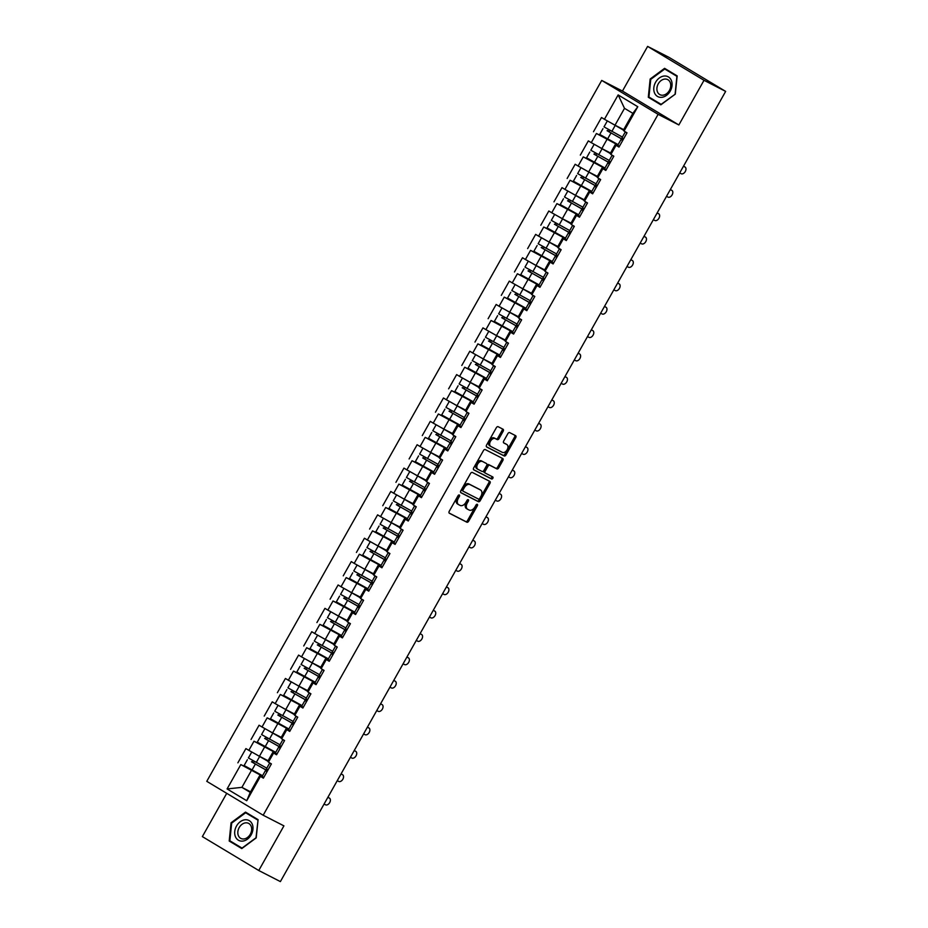 <?xml version="1.0" encoding="UTF-8"?>
<svg xmlns="http://www.w3.org/2000/svg" width="928" height="928" viewBox="0 0 928 928"><rect width="100%" height="100%" fill="white"/><g stroke="black" fill="none" stroke-linecap="round" stroke-linejoin="round"><path stroke-width="1.39" d="M459.302 494.995A1.183 0.766 121 0 0 458.049 495.668L449.245 511.293A1.694 1.09 121 0 0 449.338 513.242A1.694 1.09 121 0 0 449.384 513.265L466.83 522.209A1.694 1.09 121 0 0 468.64 521.234L477.444 505.609A1.183 0.766 121 0 0 476.087 504.913L474.939 506.932A5.406 3.48 121 0 1 469.185 510.052L467.735 509.31A5.406 3.48 121 0 1 467.596 509.228A5.406 3.48 121 0 1 467.283 503.011L468.42 500.992A1.183 0.766 121 0 0 467.062 500.296L465.926 502.315A5.406 3.48 121 0 1 460.172 505.435L458.722 504.681A5.406 3.48 121 0 1 458.583 504.612A5.406 3.48 121 0 1 458.27 498.394L459.406 496.364A1.183 0.766 121 0 0 459.302 494.995M503.185 431.195A1.694 1.09 121 0 0 503.092 429.246A1.694 1.09 121 0 0 503.046 429.223L498.15 426.718A1.694 1.09 121 0 0 496.352 427.692L486.574 445.046A1.694 1.09 121 0 0 486.678 446.983A1.694 1.09 121 0 0 486.713 447.006L504.171 455.95A1.694 1.09 121 0 0 505.969 454.975L515.748 437.622A1.694 1.09 121 0 0 515.643 435.684A1.694 1.09 121 0 0 515.608 435.661L509.692 432.622A1.694 1.09 121 0 0 507.894 433.596L503.707 441.032A1.694 1.09 121 0 0 503.811 442.969A1.694 1.09 121 0 0 503.846 442.992L506.781 444.5A4.512 2.912 121 0 1 506.897 444.558A4.512 2.912 121 0 1 507.106 449.848A4.512 2.912 121 0 1 502.35 452.365L490.854 446.484A4.512 2.912 121 0 1 490.75 446.414A4.512 2.912 121 0 1 490.529 441.136A4.512 2.912 121 0 1 495.297 438.608L497.211 439.594A1.694 1.09 121 0 0 499.009 438.619L503.185 431.195L502.06 430.511A1.694 1.09 121 0 0 502.187 428.782M678.855 124.955L704.016 80.307L725.65 91.396L280.384 881.6L258.761 870.51L283.922 825.862L263.169 815.236L658.114 114.33L678.855 124.955L622.456 91.048L601.715 80.423L658.114 114.33M472.375 472.456A1.694 1.09 121 0 0 470.577 473.431L460.798 490.784A1.694 1.09 121 0 0 460.903 492.722A1.694 1.09 121 0 0 460.949 492.745L478.396 501.688A1.694 1.09 121 0 0 480.194 500.714L489.972 483.36A1.694 1.09 121 0 0 489.868 481.423A1.694 1.09 121 0 0 489.833 481.4L472.375 472.456M473.686 467.909L483.465 450.556A1.694 1.09 121 0 1 485.263 449.581L502.721 458.525A1.694 1.09 121 0 0 502.721 458.525A1.694 1.09 121 0 1 502.86 460.497L498.672 467.921A1.694 1.09 121 0 1 496.874 468.895L489.798 465.264A1.694 1.09 121 0 0 488 466.239L485.228 471.169A1.694 1.09 121 0 0 485.321 473.118A1.694 1.09 121 0 0 485.367 473.141L492.733 476.911A1.183 0.766 121 0 1 491.573 478.976L473.837 469.881A1.694 1.09 121 0 1 473.79 469.858A1.694 1.09 121 0 1 473.686 467.909M601.715 80.423L206.77 781.33L263.169 815.236M605.346 137.82L596.414 133.504L617.92 145.023M593.479 131.741L601.506 117.508L604.441 119.271L618.152 94.923L637.791 106.72L624.068 131.068L627.003 132.832L618.976 147.065L616.041 145.302L610.891 154.442L613.826 156.206L605.81 170.439L602.875 168.676L597.725 177.816L600.66 179.58L592.644 193.813L589.709 192.05L584.559 201.19L587.494 202.954L579.466 217.187L576.532 215.424L571.381 224.564L574.316 226.328L566.3 240.561L563.366 238.798L558.215 247.938L561.15 249.702L553.123 263.935L550.2 262.172L545.049 271.312L547.972 273.076L539.957 287.309L537.022 285.546L531.872 294.686L534.806 296.45L526.791 310.683L523.856 308.92L518.706 318.06L521.64 319.824L513.613 334.057L510.678 332.294L505.528 341.434L508.463 343.198L500.447 357.431L497.512 355.668L492.362 364.808L495.297 366.572L487.281 380.805L484.346 379.042L479.196 388.182L482.131 389.946L474.104 404.179L471.169 402.416L466.018 411.545L468.953 413.308L460.938 427.553L458.003 425.79L452.852 434.919L455.787 436.682L447.76 450.927L444.837 449.164L439.686 458.293L442.61 460.056L434.594 474.289L431.659 472.526L426.509 481.667L429.444 483.43L421.428 497.663L418.493 495.9L413.343 505.041L416.278 506.804L408.25 521.037L405.316 519.274L400.165 528.415L403.1 530.178L395.084 544.411L392.15 542.648L386.999 551.789L389.934 553.552L381.918 567.785L378.984 566.022L373.833 575.163L376.768 576.926L368.741 591.159L365.806 589.396L360.656 598.537L363.59 600.3L355.575 614.533L352.64 612.77L347.49 621.911L350.424 623.674L342.397 637.907L339.474 636.144L334.324 645.285L337.247 647.048L329.231 661.281L326.296 659.518L321.146 668.659L324.081 670.422L316.065 684.655L313.13 682.892L307.98 692.033L310.915 693.796L302.888 708.029L299.953 706.266L294.802 715.407L297.737 717.17L289.722 731.403L286.787 729.64L281.636 738.781L284.571 740.544L276.556 754.777L273.621 753.014L268.47 762.155L271.405 763.918L263.378 778.151L260.443 776.388L246.732 800.736L227.093 788.939L240.816 764.591L262.322 776.11M249.748 768.906L240.816 764.591M237.881 762.828L245.908 748.594L248.843 750.358L253.994 741.217L275.488 752.736M262.914 745.532L253.994 741.217M251.059 739.454L259.074 725.22L262.009 726.984L267.16 717.843L288.666 729.362M276.08 722.158L267.16 717.843M264.225 716.08L272.24 701.846L275.175 703.61L280.326 694.469L301.832 705.988M289.258 698.784L280.326 694.469M277.391 692.706L285.418 678.472L288.353 680.236L293.503 671.095L314.998 682.614M302.424 675.41L293.503 671.095M290.568 669.332L298.584 655.098L301.519 656.862L306.669 647.721L328.176 659.24M315.601 652.036L306.669 647.721M303.734 645.958L311.762 631.724L314.685 633.488L319.835 624.347L341.342 635.866M328.767 628.662L319.835 624.347M316.912 622.584L324.928 608.35L327.862 610.114L333.013 600.973L354.519 612.492M341.933 605.288L333.013 600.973M330.078 599.21L338.094 584.976L341.028 586.74L346.179 577.599L367.685 589.118M355.111 581.914L346.179 577.599M343.244 575.836L351.271 561.602L354.206 563.366L359.356 554.225L380.851 565.744M368.277 558.54L359.356 554.225M356.422 552.462L364.437 538.228L367.372 539.992L372.522 530.851L394.029 542.37M381.443 535.166L372.522 530.851M369.588 529.088L377.603 514.854L380.538 516.618L385.688 507.477L407.195 518.996M394.62 511.792L385.688 507.477M382.754 505.714L390.781 491.48L393.716 493.244L398.866 484.103L420.361 495.622M407.786 488.418L398.866 484.103M395.931 482.34L403.947 468.106L406.882 469.87L412.032 460.729L433.538 472.248M420.964 465.044L412.032 460.729M409.097 458.966L417.124 444.732L420.048 446.496L425.198 437.355L446.704 448.874M434.13 441.67L425.198 437.355M422.275 435.592L430.29 421.358L433.225 423.122L438.376 413.981L459.882 425.5M447.296 418.296L438.376 413.981M435.441 412.218L443.456 397.984L446.391 399.748L451.542 390.607L473.048 402.126M460.474 394.922L451.542 390.607M448.607 388.844L456.634 374.61L459.569 376.374L464.719 367.233L486.214 378.763M473.64 371.548L464.719 367.233M461.784 365.47L469.8 351.236L472.735 353L477.885 343.859L499.392 355.389M486.806 348.174L477.885 343.859M474.95 342.096L482.966 327.862L485.901 329.626L491.051 320.485L512.558 332.015M499.983 324.8L491.051 320.485M488.116 318.722L496.144 304.488L499.078 306.252L504.229 297.122L525.724 308.641M513.149 301.426L504.229 297.122M501.294 295.359L509.31 281.114L512.244 282.878L517.395 273.748L538.901 285.267M526.327 278.052L517.395 273.748M514.46 271.985L522.487 257.74L525.41 259.504L530.561 250.374L552.067 261.893M539.493 254.69L530.561 250.374M527.638 248.611L535.653 234.378L538.588 236.141L543.738 227L565.245 238.519M552.659 231.316L543.738 227M540.804 225.237L548.819 211.004L551.754 212.767L556.904 203.626L578.411 215.145M565.836 207.942L556.904 203.626M553.97 201.863L561.997 187.63L564.932 189.393L570.082 180.252L591.577 191.771M579.002 184.568L570.082 180.252M567.147 178.489L575.163 164.256L578.098 166.019L583.248 156.878L604.754 168.397M592.168 161.194L583.248 156.878M580.313 155.115L588.329 140.882L591.264 142.645L596.414 133.504M619.312 146.473L616.041 145.302M610.891 154.442L610.195 153.584L615.345 144.443M606.993 139.42L601.843 148.561L610.52 153.004M591.264 142.645L601.843 148.561M606.146 169.847L602.875 168.676M597.725 177.816L597.029 176.958L602.179 167.817M593.827 162.794L588.677 171.935L597.354 176.378M578.098 166.019L588.677 171.935M592.969 193.221L589.709 192.05M584.559 201.19L583.851 200.332L589.002 191.191M580.661 186.168L575.511 195.309L584.176 199.752M564.932 189.393L575.511 195.309M579.803 216.595L576.532 215.424M571.381 224.564L570.685 223.706L575.836 214.565M567.484 209.542L562.333 218.683L571.01 223.126M551.754 212.767L562.333 218.683M566.625 239.969L563.366 238.798M558.215 247.938L557.508 247.08L562.658 237.939M554.318 232.916L549.167 242.057L557.832 246.5M538.588 236.141L549.167 242.057M553.459 263.343L550.2 262.172M545.049 271.312L544.342 270.454L549.492 261.313M541.14 256.29L535.99 265.431L544.666 269.874M525.41 259.504L535.99 265.431M540.293 286.717L537.022 285.546M531.872 294.686L531.176 293.828L536.326 284.687M527.974 279.664L522.824 288.805L531.5 293.248M512.244 282.878L522.824 288.805M527.116 310.091L523.856 308.92M518.706 318.06L517.998 317.19L523.148 308.061M514.808 303.038L509.658 312.179L518.323 316.622M499.078 306.252L509.658 312.179M513.95 333.465L510.678 332.294M505.528 341.434L504.832 340.564L509.982 331.435M501.63 326.412L496.48 335.553L505.157 339.996M485.901 329.626L496.48 335.553M500.784 356.839L497.512 355.668M492.362 364.808L491.666 363.938L496.816 354.809M488.464 349.786L483.314 358.927L491.979 363.37M472.735 353L483.314 358.927M487.606 380.213L484.346 379.042M479.196 388.182L478.488 387.312L483.639 378.172M475.298 373.16L470.148 382.301L478.813 386.744M459.569 376.374L470.148 382.301M474.44 403.587L470.473 401.546L471.169 402.416M466.018 411.545L465.322 410.686L470.473 401.546M462.121 396.534L456.97 405.675L465.647 410.118M446.391 399.748L456.97 405.675M461.262 426.961L458.003 425.79M452.852 434.919L452.145 434.06L457.295 424.92M448.955 419.908L443.804 429.049L452.47 433.492M433.225 423.122L443.804 429.049M448.096 450.335L444.837 449.164M439.686 458.293L438.979 457.434L444.129 448.294M435.777 443.282L430.627 452.423L439.304 456.866M420.048 446.496L430.627 452.423M434.93 473.709L431.659 472.526M426.509 481.667L425.813 480.808L430.963 471.668M422.611 466.656L417.461 475.797L426.138 480.24M406.882 469.87L417.461 475.797M421.753 497.083L418.493 495.9M413.343 505.041L412.635 504.182L417.786 495.042M409.445 490.03L404.295 499.171L412.96 503.614M393.716 493.244L404.295 499.171M408.587 520.457L405.316 519.274M400.165 528.415L399.469 527.556L404.62 518.416M396.268 513.404L391.117 522.545L399.794 526.988M380.538 516.618L391.117 522.545M395.421 543.831L392.15 542.648M386.999 551.789L386.303 550.93L391.454 541.79M383.102 536.778L377.951 545.919L386.616 550.362M367.372 539.992L377.951 545.919M382.243 567.194L378.984 566.022M373.833 575.163L373.126 574.304L378.276 565.164M369.936 560.152L364.785 569.293L373.45 573.736M354.206 563.366L364.785 569.293M369.077 590.568L365.806 589.396M360.656 598.537L359.96 597.678L365.11 588.538M356.758 583.526L351.608 592.667L360.284 597.11M341.028 586.74L351.608 592.667M355.9 613.942L352.64 612.77M347.49 621.911L346.782 621.052L351.932 611.912M343.592 606.9L338.442 616.03L347.107 620.484M327.862 610.114L338.442 616.03M342.734 637.316L339.474 636.144M334.324 645.285L333.616 644.426L338.766 635.286M330.414 630.274L325.264 639.404L333.941 643.858M314.685 633.488L325.264 639.404M329.568 660.69L326.296 659.518M321.146 668.659L320.45 667.8L325.6 658.66M317.248 653.648L312.098 662.778L320.775 667.22M301.519 656.862L312.098 662.778M316.39 684.064L313.13 682.892M307.98 692.033L307.272 691.174L312.423 682.034M304.082 677.011L298.932 686.152L307.597 690.594M288.353 680.236L298.932 686.152M303.224 707.438L299.953 706.266M294.802 715.407L294.106 714.548L299.257 705.408M290.905 700.385L285.754 709.526L294.431 713.968M275.175 703.61L285.754 709.526M290.058 730.812L286.787 729.64M281.636 738.781L280.94 737.922L286.091 728.782M277.739 723.759L272.588 732.9L281.254 737.342M262.009 726.984L272.588 732.9M276.88 754.186L273.621 753.014M268.47 762.155L267.763 761.296L272.913 752.156M264.573 747.133L259.422 756.274L268.088 760.716M248.843 750.358L259.422 756.274M263.714 777.56L260.443 776.388M251.395 770.507L241.895 787.362L250.247 792.384L259.747 775.53M250.572 791.816L241.895 787.362L227.093 788.939M250.247 792.384L246.732 800.736M226.734 793.336L202.35 836.604L258.761 870.51M704.016 80.307L647.616 46.4L669.239 57.49L725.65 91.396M647.616 46.4L622.456 91.048M624.068 131.068L623.361 130.21L632.861 113.355L624.509 108.332L615.02 125.187L623.686 129.63M632.861 113.355L637.791 106.72M604.441 119.271L615.02 125.187M618.152 94.923L624.509 108.332M231.072 822.776L229.204 841.023L241.779 848.575L256.209 837.891L258.077 819.656L245.502 812.104L231.072 822.776L231.687 823.101M660.864 104.818L675.294 94.134L677.162 75.899L664.587 68.336L650.157 79.019L648.301 97.254L660.864 104.818M458.467 495.169A1.183 0.766 121 0 1 458.281 495.691L457.133 497.71A5.406 3.48 121 0 0 457.458 503.939A5.406 3.48 121 0 0 457.585 504.008L458.455 504.53M467.468 509.147L466.61 508.625A5.406 3.48 121 0 1 466.471 508.556A5.406 3.48 121 0 1 466.158 502.326L467.294 500.308A1.183 0.766 121 0 0 467.492 499.786M449.117 513.033L465.705 521.536A1.694 1.09 121 0 0 467.503 520.562L476.308 504.925A1.183 0.766 121 0 0 476.505 504.414M460.682 492.513L477.27 501.016A1.694 1.09 121 0 0 479.068 500.041L488.847 482.688A1.694 1.09 121 0 0 488.975 480.959M463.072 489.856A1.183 0.766 121 0 0 463.176 491.237L478.488 499.09A1.183 0.766 121 0 0 479.753 498.406L480.948 496.271A5.406 3.48 121 0 0 480.634 490.054A5.406 3.48 121 0 0 480.495 489.972L470.032 484.613A5.406 3.48 121 0 0 464.278 487.722L463.072 489.856L461.947 489.184A1.183 0.766 121 0 0 462.04 490.564L462.016 490.541M479.637 489.45A5.406 3.48 121 0 0 479.509 489.369A5.406 3.48 121 0 0 479.37 489.3L480.495 489.972M461.947 489.184L463.142 487.049A5.406 3.48 121 0 1 468.895 483.929L479.37 489.3M485.286 473.083L484.242 472.456A1.694 1.09 121 0 1 484.196 472.433A1.694 1.09 121 0 1 484.091 470.496L486.875 465.566A1.694 1.09 121 0 1 488.673 464.592L495.749 468.222A1.694 1.09 121 0 0 497.547 467.248L501.735 459.812A1.694 1.09 121 0 0 501.862 458.084M473.558 469.638L490.448 478.291A1.183 0.766 121 0 0 491.817 476.447M482.456 461.506A4.512 2.912 121 0 0 477.688 464.023A4.512 2.912 121 0 0 477.908 469.313A4.512 2.912 121 0 0 478.024 469.371L482.073 471.447A1.694 1.09 121 0 0 483.871 470.473L486.643 465.543A1.694 1.09 121 0 0 486.539 463.606A1.694 1.09 121 0 0 486.504 463.582L481.33 460.833A4.512 2.912 121 0 0 476.563 463.35A4.512 2.912 121 0 0 476.783 468.628A4.512 2.912 121 0 0 476.888 468.698L477.804 469.243M485.46 462.956A1.694 1.09 121 0 0 485.414 462.921A1.694 1.09 121 0 0 485.379 462.898L486.504 463.582M481.33 460.833L486.539 463.606M490.645 446.345L489.729 445.8A4.512 2.912 121 0 1 489.624 445.742A4.512 2.912 121 0 1 489.404 440.452A4.512 2.912 121 0 1 494.16 437.935L496.074 438.909A1.694 1.09 121 0 0 497.872 437.946L502.06 430.511M505.876 443.955A4.512 2.912 121 0 0 505.76 443.886A4.512 2.912 121 0 0 505.656 443.816L506.781 444.5M503.579 442.76L505.656 443.816M486.446 446.774L503.046 455.277A1.694 1.09 121 0 0 504.844 454.302L514.622 436.949A1.694 1.09 121 0 0 514.738 435.22M233.38 842.902L242.057 848.378M233.357 843.146L229.204 841.023M652.465 99.145L661.142 104.609M652.442 99.389L648.301 97.254M675.306 94.099L661.119 104.354L648.939 97.022L650.748 79.356L650.157 79.019M252.741 760.624A1.032 0.661 -59 0 1 251.465 761.772L267.484 770.866M267.531 770.785L252.926 762.654A1.032 0.661 121 0 0 254.214 761.447M267.856 761.122L258.344 755.67M255.594 754.139L267.821 761.204M247.37 759.754L244.122 765.519L262.531 775.727M251.639 752.19L248.391 757.956L266.8 768.164M324.081 804.066L325.566 804.82A3.874 2.494 121 0 0 329.649 802.662A3.874 2.494 121 0 0 329.463 798.138A3.874 2.494 121 0 0 329.37 798.08L327.932 797.222A3.874 2.494 -59 0 1 327.99 797.256A3.874 2.494 -59 0 1 328.083 797.314M268.041 769.869L266.44 768.802L269.688 763.036L270.5 763.373M271.289 764.104L269.688 763.036M267.032 771.667L265.42 770.6L267.183 771.4M263.784 777.444L262.172 776.376L265.42 770.6M327.874 797.314L329.37 798.08M236.501 826.036A11.182 8.549 -62.9 0 0 238.345 840.176A11.182 8.549 -62.9 0 0 251.175 834.852A11.182 8.549 -62.9 0 0 249.33 820.7A11.182 8.549 -62.9 0 0 236.501 826.036M239.192 827.567A8.468 6.473 -62.9 0 0 240.874 838.436A8.468 6.473 -62.9 0 0 250.293 834.237A8.468 6.473 -62.9 0 0 248.6 823.368A8.468 6.473 -62.9 0 0 239.192 827.567M258.019 820.19L256.012 837.764L242.034 848.111L229.854 840.791L231.664 823.113L245.642 812.766L258.054 819.876M245.642 812.766L257.822 820.085M664.007 76.038A11.182 8.549 -62.9 0 0 653.834 87.731A11.182 8.549 -62.9 0 0 661.838 97.312A11.182 8.549 -62.9 0 0 672.023 85.631A11.182 8.549 -62.9 0 0 664.007 76.038M664.645 79.089A8.468 6.473 -62.9 0 0 657.326 86.037A8.468 6.473 -62.9 0 0 659.959 94.679A8.468 6.473 -62.9 0 0 663.01 95.19A8.468 6.473 -62.9 0 0 670.329 88.253A8.468 6.473 -62.9 0 0 667.684 79.599A8.468 6.473 -62.9 0 0 664.645 79.089M650.748 79.356L664.726 69.008L677.138 76.119M664.726 69.008L676.906 76.328L675.108 93.995M265.918 737.25A1.032 0.661 -59 0 1 264.631 738.398L280.662 747.492M280.708 747.411L266.104 739.28A1.032 0.661 121 0 0 267.38 738.073M281.033 737.748L271.51 732.296M268.76 730.765L280.987 737.83M260.548 736.38L257.3 742.145L275.709 752.353M264.805 728.816L261.557 734.582L279.966 744.79M279.084 713.876A1.032 0.661 -59 0 1 277.808 715.024L293.828 724.118M293.874 724.037L279.27 715.906A1.032 0.661 121 0 0 280.558 714.699M294.199 714.374L284.687 708.922M281.926 707.391L294.153 714.456M273.714 713.006L270.466 718.771L288.875 728.979M277.982 705.442L274.723 711.208L293.144 721.416M292.25 690.502A1.032 0.661 -59 0 1 290.974 691.65L306.994 700.744M307.04 700.663L292.436 692.532A1.032 0.661 121 0 0 293.724 691.337M307.377 691L297.853 685.548M295.104 684.017L307.33 691.082M286.88 689.632L283.632 695.397L302.052 705.605M291.148 682.068L287.9 687.834L306.31 698.042M305.428 667.128A1.032 0.661 -59 0 1 304.14 668.276L320.172 677.37M320.218 677.289L305.614 669.158A1.032 0.661 121 0 0 306.901 667.963M320.543 667.626L311.019 662.174M308.27 660.643L320.496 667.708M300.057 666.258L296.809 672.023L315.218 682.231M304.314 658.694L301.066 664.46L319.487 674.668M318.594 643.754A1.032 0.661 -59 0 1 317.318 644.902L333.338 653.996M333.384 653.915L318.78 645.784A1.032 0.661 121 0 0 320.067 644.589M333.709 644.252L324.197 638.812M321.448 637.269L333.662 644.334M313.223 642.884L309.975 648.649L328.384 658.857M317.492 635.32L314.244 641.086L332.653 651.294M337.247 780.692L338.743 781.446A3.874 2.494 121 0 0 342.815 779.288A3.874 2.494 121 0 0 342.629 774.764A3.874 2.494 121 0 0 342.536 774.706L341.11 773.848A3.874 2.494 -59 0 1 341.168 773.882A3.874 2.494 -59 0 1 341.26 773.94M281.219 746.506L279.606 745.428L282.854 739.662L283.678 739.999M284.467 740.73L282.854 739.662M280.198 748.293L278.597 747.226L280.36 748.026M276.95 754.07L275.349 753.002L278.597 747.226M341.052 773.94L342.536 774.706M350.424 757.318L351.909 758.072A3.874 2.494 121 0 0 355.992 755.914A3.874 2.494 121 0 0 355.807 751.39A3.874 2.494 121 0 0 355.702 751.332L354.276 750.474A3.874 2.494 -59 0 1 354.334 750.508A3.874 2.494 -59 0 1 354.426 750.566M294.385 723.132L292.772 722.054L296.032 716.288L296.844 716.636M297.633 717.356L296.032 716.288M293.376 724.93L291.763 723.852L293.526 724.652M290.116 730.696L288.515 729.628L291.763 723.852M354.218 750.566L355.702 751.332M363.59 733.944L365.075 734.698A3.874 2.494 121 0 0 369.158 732.54A3.874 2.494 121 0 0 368.973 728.016A3.874 2.494 121 0 0 368.88 727.958L367.442 727.1A3.874 2.494 -59 0 1 367.511 727.134A3.874 2.494 -59 0 1 367.592 727.192M307.551 699.758L305.95 698.68L309.198 692.914L310.01 693.262M310.81 693.982L309.198 692.914M306.542 701.556L304.929 700.478L306.692 701.278M303.294 707.322L301.681 706.254L304.929 700.478M367.395 727.192L368.88 727.958M376.756 710.57L378.253 711.324A3.874 2.494 121 0 0 382.324 709.166A3.874 2.494 121 0 0 382.139 704.642A3.874 2.494 121 0 0 382.046 704.584L380.619 703.726A3.874 2.494 -59 0 1 380.677 703.76A3.874 2.494 -59 0 1 380.77 703.818M320.728 676.384L319.116 675.306L322.364 669.54L323.188 669.888M323.976 670.608L322.364 669.54M319.708 678.182L318.107 677.104L319.87 677.904M316.46 683.948L314.859 682.88L318.107 677.104M380.561 703.818L382.046 704.584M389.934 687.196L391.419 687.95A3.874 2.494 121 0 0 395.502 685.792A3.874 2.494 121 0 0 395.316 681.268A3.874 2.494 121 0 0 395.224 681.21L393.785 680.352A3.874 2.494 -59 0 1 393.843 680.386A3.874 2.494 -59 0 1 393.936 680.444M333.894 653.01L332.294 651.932L335.542 646.166L336.354 646.514M337.142 647.234L335.542 646.166M332.885 654.808L331.273 653.73L333.036 654.53M329.637 660.574L328.025 659.506L331.273 653.73M393.727 680.444L395.224 681.21M331.76 620.38A1.032 0.661 -59 0 1 330.484 621.528L346.515 630.622M346.55 630.541L331.957 622.41A1.032 0.661 121 0 0 333.233 621.215M346.886 620.878L337.363 615.438M334.614 613.895L346.84 620.96M326.401 619.51L323.141 625.275L341.562 635.483M330.658 611.946L327.41 617.712L345.819 627.92M403.1 663.822L404.585 664.576A3.874 2.494 121 0 0 408.668 662.418A3.874 2.494 121 0 0 408.482 657.894A3.874 2.494 121 0 0 408.39 657.836L406.951 656.978M347.06 629.636L345.46 628.569L348.708 622.792L349.52 623.14M350.32 623.86L348.708 622.792M346.051 631.434L344.45 630.367L346.202 631.156M342.803 637.2L341.191 636.132L344.45 630.367M406.905 657.082L408.39 657.836M344.938 597.006A1.032 0.661 -59 0 1 343.65 598.154L359.681 607.248M359.728 607.167L345.123 599.036A1.032 0.661 121 0 0 346.411 597.841M360.052 597.504L350.529 592.064M347.78 590.521L360.006 597.586M339.567 596.136L336.319 601.901L354.728 612.109M343.836 588.572L340.576 594.338L358.997 604.546M416.278 640.448L417.762 641.213A3.874 2.494 121 0 0 421.846 639.044A3.874 2.494 121 0 0 421.66 634.52A3.874 2.494 121 0 0 421.556 634.462L420.129 633.604A3.874 2.494 -59 0 1 420.187 633.638A3.874 2.494 -59 0 1 420.28 633.696M360.238 606.262L358.626 605.195L361.885 599.418L362.697 599.766M363.486 600.486L361.885 599.418M359.229 608.06L357.616 606.993L359.38 607.782M355.969 613.826L354.368 612.758L357.616 606.993M420.071 633.708L421.556 634.462M358.104 573.643A1.032 0.661 -59 0 1 356.828 574.78L372.847 583.874M372.894 583.793L358.289 575.662A1.032 0.661 121 0 0 359.577 574.467M373.23 574.13L363.706 568.69M360.957 567.147L373.184 574.212M352.733 572.762L349.485 578.538L367.894 588.735M357.002 565.198L353.754 570.964L372.163 581.172M429.444 617.074L430.928 617.839A3.874 2.494 121 0 0 435.012 615.67A3.874 2.494 121 0 0 434.826 611.146A3.874 2.494 121 0 0 434.733 611.088L433.295 610.23A3.874 2.494 -59 0 1 433.353 610.264A3.874 2.494 -59 0 1 433.446 610.322M373.404 582.888L371.803 581.821L375.051 576.044L375.863 576.392M376.652 577.112L375.051 576.044M372.395 584.686L370.782 583.619L372.546 584.408M369.147 590.452L367.534 589.384L370.782 583.619M433.237 610.334L434.733 611.088M371.281 550.269A1.032 0.661 -59 0 1 369.994 551.406L386.025 560.5M386.071 560.419L371.467 552.288A1.032 0.661 121 0 0 372.743 551.093M386.396 550.756L376.872 545.316M374.123 543.773L386.35 550.838M365.91 549.388L362.662 555.164L381.072 565.361M370.168 541.824L366.92 547.59L385.329 557.798M442.61 593.7L444.106 594.465A3.874 2.494 121 0 0 448.178 592.296A3.874 2.494 121 0 0 447.992 587.772A3.874 2.494 121 0 0 447.899 587.714L446.472 586.856A3.874 2.494 -59 0 1 446.53 586.89A3.874 2.494 -59 0 1 446.623 586.948M386.582 559.514L384.969 558.447L388.217 552.67L389.041 553.018M389.83 553.738L388.217 552.67M385.561 561.312L383.96 560.245L385.723 561.034M382.313 567.078L380.712 566.01L383.96 560.245M446.414 586.96L447.899 587.714M384.447 526.895A1.032 0.661 -59 0 1 383.171 528.032L399.191 537.126M399.237 537.045L384.633 528.914A1.032 0.661 121 0 0 385.92 527.719M399.562 527.382L390.05 521.942M387.289 520.399L399.516 527.464M379.076 526.014L375.828 531.79L394.238 541.987M383.345 518.45L380.086 524.216L398.506 534.424M455.787 570.326L457.272 571.091A3.874 2.494 121 0 0 461.355 568.922A3.874 2.494 121 0 0 461.17 564.398A3.874 2.494 121 0 0 461.065 564.34L459.638 563.482A3.874 2.494 -59 0 1 459.696 563.516A3.874 2.494 -59 0 1 459.789 563.574M399.748 536.14L398.135 535.073L401.395 529.296L402.207 529.644M402.996 530.375L401.395 529.296M398.738 537.938L397.126 536.871L398.889 537.66M395.479 543.704L393.878 542.636L397.126 536.871M459.58 563.586L461.065 564.34M397.613 503.521A1.032 0.661 -59 0 1 396.337 504.658L412.357 513.752M412.403 513.671L397.799 505.54A1.032 0.661 121 0 0 399.086 504.345M412.74 504.02L403.216 498.568M400.467 497.025L412.693 504.101M392.242 502.64L388.994 508.416L407.415 518.613M396.511 495.076L393.263 500.842L411.672 511.05M468.953 546.952L470.438 547.717A3.874 2.494 121 0 0 474.521 545.56A3.874 2.494 121 0 0 474.336 541.024A3.874 2.494 121 0 0 474.243 540.966L472.804 540.108A3.874 2.494 -59 0 1 472.874 540.142A3.874 2.494 -59 0 1 472.955 540.2M412.914 512.766L411.313 511.699L414.561 505.922L415.373 506.27M416.173 507.001L414.561 505.922M411.904 514.564L410.304 513.497L412.055 514.286M408.656 520.33L407.044 519.262L410.304 513.497M472.758 540.212L474.243 540.966M410.791 480.147A1.032 0.661 -59 0 1 409.503 481.284L425.534 490.378M425.581 490.297L410.976 482.166A1.032 0.661 121 0 0 412.264 480.971M425.906 480.646L416.382 475.194M413.633 473.651L425.859 480.727M405.42 479.266L402.172 485.042L420.581 495.239M409.677 471.702L406.429 477.468L424.85 487.676M482.119 523.578L483.616 524.343A3.874 2.494 121 0 0 487.687 522.186A3.874 2.494 121 0 0 487.502 517.65A3.874 2.494 121 0 0 487.409 517.592L485.982 516.734A3.874 2.494 -59 0 1 486.04 516.768A3.874 2.494 -59 0 1 486.133 516.826M426.091 489.392L424.479 488.325L427.727 482.548L428.55 482.896M429.339 483.627L427.727 482.548M425.07 491.19L423.47 490.123L425.233 490.912M421.822 496.956L420.222 495.888L423.47 490.123M485.924 516.838L487.409 517.592M423.957 456.773A1.032 0.661 -59 0 1 422.681 457.91L438.7 467.004M438.747 466.923L424.142 458.792A1.032 0.661 121 0 0 425.43 457.597M439.072 457.272L429.56 451.82M426.81 450.277L439.025 457.353M418.586 455.892L415.338 461.668L433.747 471.865M422.855 448.328L419.607 454.094L438.016 464.302M495.297 500.204L496.782 500.969A3.874 2.494 121 0 0 500.865 498.812A3.874 2.494 121 0 0 500.679 494.276A3.874 2.494 121 0 0 500.586 494.218L499.148 493.36A3.874 2.494 -59 0 1 499.206 493.394A3.874 2.494 -59 0 1 499.299 493.452M439.257 466.018L437.656 464.951L440.904 459.174L441.716 459.522M442.505 460.253L440.904 459.174M438.248 467.816L436.636 466.749L438.399 467.538M435 473.582L433.388 472.514L436.636 466.749M499.09 493.464L500.586 494.218M437.134 433.399A1.032 0.661 -59 0 1 435.847 434.536L451.878 443.63M451.913 443.549L437.32 435.418A1.032 0.661 121 0 0 438.596 434.223M452.249 433.898L442.726 428.446M439.976 426.903L452.203 433.979M431.764 432.518L428.504 438.294L446.925 448.491M436.021 424.954L432.773 430.72L451.182 440.928M508.463 476.83L509.948 477.595A3.874 2.494 121 0 0 514.031 475.438A3.874 2.494 121 0 0 513.845 470.902A3.874 2.494 121 0 0 513.752 470.856L512.314 469.986A3.874 2.494 -59 0 1 512.384 470.02A3.874 2.494 -59 0 1 512.476 470.078M452.435 442.644L450.822 441.577L454.07 435.812L454.882 436.148M455.683 436.879L454.07 435.812M451.414 444.442L449.813 443.375L451.565 444.164M448.166 450.208L446.554 449.14L449.813 443.375M512.268 470.09L513.752 470.856M450.3 410.025A1.032 0.661 -59 0 1 449.013 411.162L465.044 420.256M465.09 420.175L450.486 412.044A1.032 0.661 121 0 0 451.774 410.849M465.415 410.524L455.892 405.072M453.142 403.529L465.369 410.605M444.93 409.144L441.682 414.92L460.091 425.128M449.198 401.58L445.939 407.346L464.36 417.554M521.64 453.456L523.125 454.221A3.874 2.494 121 0 0 527.208 452.064A3.874 2.494 121 0 0 527.023 447.528A3.874 2.494 121 0 0 526.918 447.482L525.492 446.612A3.874 2.494 -59 0 1 525.55 446.646A3.874 2.494 -59 0 1 525.642 446.704M465.601 419.27L463.988 418.203L467.248 412.438L468.06 412.774M468.849 413.505L467.248 412.438M464.592 421.068L462.979 420.001L464.742 420.79M461.332 426.834L459.731 425.766L462.979 420.001M525.434 446.716L526.918 447.482M463.466 386.651A1.032 0.661 -59 0 1 462.19 387.788L478.21 396.882M478.256 396.801L463.652 388.67A1.032 0.661 121 0 0 464.94 387.475M478.593 387.15L469.069 381.698M466.32 380.155L478.546 387.231M458.096 385.77L454.848 391.546L473.268 401.754M462.364 378.206L459.116 383.972L477.526 394.18M534.806 430.082L536.291 430.847A3.874 2.494 121 0 0 540.374 428.69A3.874 2.494 121 0 0 540.189 424.154A3.874 2.494 121 0 0 540.096 424.108L538.658 423.238A3.874 2.494 -59 0 1 538.716 423.272A3.874 2.494 -59 0 1 538.808 423.33M478.767 395.896L477.166 394.829L480.414 389.064L481.226 389.4M482.015 390.131L480.414 389.064M477.758 397.694L476.145 396.627L477.908 397.416M474.51 403.46L472.897 402.392L476.145 396.627M538.6 423.342L540.096 424.108M476.644 363.277A1.032 0.661 -59 0 1 475.356 364.414L491.388 373.508M491.434 373.427L476.83 365.296A1.032 0.661 121 0 0 478.106 364.101M491.759 363.776L482.235 358.324M479.486 356.781L491.712 363.857M471.273 362.407L468.025 368.172L486.434 378.38M475.53 354.832L472.282 360.609L490.692 370.806M547.972 406.708L549.469 407.473A3.874 2.494 121 0 0 553.54 405.316A3.874 2.494 121 0 0 553.355 400.78A3.874 2.494 121 0 0 553.262 400.734L551.835 399.864A3.874 2.494 -59 0 1 551.893 399.898A3.874 2.494 -59 0 1 551.986 399.956M491.944 372.522L490.332 371.455L493.58 365.69L494.404 366.026M495.192 366.757L493.58 365.69M490.924 374.32L489.323 373.253L491.086 374.042M487.676 380.086L486.075 379.018L489.323 373.253M551.777 399.968L553.262 400.734M489.81 339.903A1.032 0.661 -59 0 1 488.534 341.04L504.554 350.134M504.6 350.053L489.996 341.922A1.032 0.661 121 0 0 491.283 340.727M504.925 340.402L495.413 334.95M492.652 333.407L504.878 340.483M484.439 339.033L481.191 344.798L499.6 355.006M488.708 331.458L485.448 337.235L503.869 347.432M561.15 383.334L562.635 384.099A3.874 2.494 121 0 0 566.718 381.942A3.874 2.494 121 0 0 566.532 377.406A3.874 2.494 121 0 0 566.428 377.36L565.001 376.49A3.874 2.494 -59 0 1 565.059 376.524A3.874 2.494 -59 0 1 565.152 376.582M505.11 349.148L503.498 348.081L506.758 342.316L507.57 342.652M508.358 343.383L506.758 342.316M504.101 350.946L502.489 349.879L504.252 350.68M500.842 356.712L499.241 355.644L502.489 349.879M564.943 376.594L566.428 377.36M502.976 316.529A1.032 0.661 -59 0 1 501.7 317.678L517.72 326.76M517.766 326.679L503.162 318.559A1.032 0.661 121 0 0 504.449 317.353M518.102 317.028L508.579 311.576M505.83 310.033L518.056 317.109M497.617 315.659L494.357 321.424L512.778 331.632M501.874 308.084L498.626 313.861L517.035 324.058M574.316 359.96L575.801 360.725A3.874 2.494 121 0 0 579.884 358.568A3.874 2.494 121 0 0 579.698 354.032A3.874 2.494 121 0 0 579.606 353.986L578.167 353.116A3.874 2.494 -59 0 1 578.237 353.15A3.874 2.494 -59 0 1 578.318 353.208M518.276 325.774L516.676 324.707L519.924 318.942L520.736 319.278M521.536 320.009L519.924 318.942M517.267 327.572L515.666 326.505L517.418 327.306M514.019 333.338L512.407 332.27L515.666 326.505M578.121 353.22L579.606 353.986M516.154 293.155A1.032 0.661 -59 0 1 514.866 294.304L530.897 303.386M530.944 303.305L516.339 295.185A1.032 0.661 121 0 0 517.627 293.979M531.268 293.654L521.745 288.202M518.996 286.659L531.222 293.735M510.783 292.285L507.535 298.05L525.944 308.258M515.04 284.71L511.792 290.487L530.213 300.684M587.482 336.586L588.978 337.351A3.874 2.494 121 0 0 593.05 335.194A3.874 2.494 121 0 0 592.864 330.658A3.874 2.494 121 0 0 592.772 330.612L591.345 329.742A3.874 2.494 -59 0 1 591.403 329.776A3.874 2.494 -59 0 1 591.496 329.834M531.454 302.4L529.842 301.333L533.09 295.568L533.913 295.904M534.702 296.635L533.09 295.568M530.433 304.198L528.832 303.131L530.596 303.932M527.185 309.964L525.584 308.896L528.832 303.131M591.287 329.846L592.772 330.612M529.32 269.781A1.032 0.661 -59 0 1 528.044 270.93L544.063 280.012M544.11 279.931L529.505 271.811A1.032 0.661 121 0 0 530.793 270.605M544.434 270.28L534.922 264.828M532.173 263.285L544.388 270.361M523.949 268.911L520.701 274.676L539.11 284.884M528.218 261.336L524.97 267.113L543.379 277.31M600.66 313.212L602.144 313.977A3.874 2.494 121 0 0 606.228 311.82A3.874 2.494 121 0 0 606.042 307.284A3.874 2.494 121 0 0 605.949 307.238L604.511 306.368A3.874 2.494 -59 0 1 604.569 306.402A3.874 2.494 -59 0 1 604.662 306.46M544.62 279.026L543.019 277.959L546.267 272.194L547.079 272.53M547.868 273.261L546.267 272.194M543.611 280.824L541.998 279.757L543.762 280.558M540.363 286.59L538.75 285.522L541.998 279.757M604.453 306.472L605.949 307.238M542.497 246.407A1.032 0.661 -59 0 1 541.21 247.556L557.241 256.638M557.287 256.557L542.683 248.437A1.032 0.661 121 0 0 543.959 247.231M557.612 246.906L548.088 241.454M545.339 239.911L557.566 246.987M537.126 245.537L533.867 251.302L552.288 261.51M541.384 237.962L538.136 243.739L556.545 253.936M613.826 289.838L615.31 290.603A3.874 2.494 121 0 0 619.394 288.446A3.874 2.494 121 0 0 619.208 283.91A3.874 2.494 121 0 0 619.115 283.864L617.677 283.005A3.874 2.494 -59 0 1 617.746 283.028A3.874 2.494 -59 0 1 617.839 283.086M557.798 255.652L556.185 254.585L559.433 248.82L560.245 249.156M561.046 249.887L559.433 248.82M556.777 257.45L555.176 256.383L556.928 257.184M553.529 263.216L551.916 262.148L555.176 256.383M617.63 283.098L619.115 283.864M555.663 223.033A1.032 0.661 -59 0 1 554.376 224.182L570.407 233.264M570.453 233.183L555.849 225.063A1.032 0.661 121 0 0 557.136 223.857M570.778 223.532L561.254 218.08M558.505 216.537L570.732 223.613M550.292 222.163L547.044 227.928L565.454 238.136M554.561 214.588L551.302 220.365L569.722 230.562M627.003 266.464L628.488 267.229A3.874 2.494 121 0 0 632.571 265.072A3.874 2.494 121 0 0 632.386 260.536A3.874 2.494 121 0 0 632.281 260.49L630.854 259.631A3.874 2.494 -59 0 1 630.912 259.654A3.874 2.494 -59 0 1 631.005 259.712M570.964 232.278L569.351 231.211L572.611 225.446L573.423 225.782M574.212 226.513L572.611 225.446M569.954 234.076L568.342 233.009L570.105 233.81M566.695 239.842L565.094 238.774L568.342 233.009M630.796 259.724L632.281 260.49M568.829 199.659A1.032 0.661 -59 0 1 567.553 200.808L583.573 209.89M583.619 209.809L569.015 201.689A1.032 0.661 121 0 0 570.302 200.483M583.956 200.158L574.432 194.706M571.683 193.163L583.909 200.239M563.458 198.789L560.21 204.554L578.631 214.762M567.727 191.214L564.479 196.991L582.888 207.199M640.169 243.09L641.654 243.855A3.874 2.494 121 0 0 645.737 241.698A3.874 2.494 121 0 0 645.552 237.162A3.874 2.494 121 0 0 645.459 237.116L644.02 236.257A3.874 2.494 -59 0 1 644.09 236.28A3.874 2.494 -59 0 1 644.171 236.338M584.13 208.904L582.529 207.837L585.777 202.072L586.589 202.408M587.378 203.139L585.777 202.072M583.12 210.702L581.508 209.635L583.271 210.436M579.872 216.479L578.26 215.4L581.508 209.635M643.962 236.35L645.459 237.116M582.007 176.285A1.032 0.661 -59 0 1 580.719 177.434L596.75 186.516M596.797 186.435L582.192 178.315A1.032 0.661 121 0 0 583.468 177.109M597.122 176.784L587.598 171.332M584.849 169.789L597.075 176.865M576.636 175.415L573.388 181.18L591.797 191.388M580.893 167.84L577.645 173.617L596.054 183.825M653.335 219.716L654.832 220.481A3.874 2.494 121 0 0 658.903 218.324A3.874 2.494 121 0 0 658.718 213.788A3.874 2.494 121 0 0 658.625 213.742L657.198 212.883A3.874 2.494 -59 0 1 657.256 212.906A3.874 2.494 -59 0 1 657.349 212.976M597.307 185.53L595.695 184.463L598.943 178.698L599.766 179.034M600.555 179.765L598.943 178.698M596.286 187.328L594.686 186.261L596.449 187.062M593.038 193.105L591.438 192.026L594.686 186.261M657.14 212.976L658.625 213.742M595.173 152.911A1.032 0.661 -59 0 1 593.897 154.06L609.916 163.142M609.963 163.061L595.358 154.941A1.032 0.661 121 0 0 596.646 153.735M610.288 153.41L600.776 147.958M598.015 146.415L610.241 153.491M589.802 152.041L586.554 157.806L604.963 168.014M594.071 144.478L590.811 150.243L609.232 160.451M666.513 196.342L667.998 197.107A3.874 2.494 121 0 0 672.081 194.95A3.874 2.494 121 0 0 671.895 190.414A3.874 2.494 121 0 0 671.791 190.368L670.364 189.509A3.874 2.494 -59 0 1 670.422 189.532A3.874 2.494 -59 0 1 670.515 189.602M610.473 162.156L608.861 161.089L612.12 155.324L612.932 155.66M613.721 156.391L612.12 155.324M609.464 163.954L607.852 162.887L609.615 163.688M606.204 169.731L604.604 168.652L607.852 162.887M670.306 189.602L671.791 190.368M608.339 129.537A1.032 0.661 -59 0 1 607.063 130.686L623.082 139.768M623.129 139.687L608.524 131.567A1.032 0.661 121 0 0 609.812 130.361M623.465 130.036L613.942 124.584M611.192 123.053L623.419 130.117M602.98 128.667L599.72 134.432L618.141 144.64M607.237 121.104L603.989 126.869L622.398 137.077M679.679 172.968L681.164 173.733A3.874 2.494 121 0 0 685.247 171.576A3.874 2.494 121 0 0 685.061 167.04A3.874 2.494 121 0 0 684.968 166.994L683.53 166.135A3.874 2.494 -59 0 1 683.6 166.158A3.874 2.494 -59 0 1 683.692 166.228M623.639 138.782L622.038 137.715L625.286 131.95L626.098 132.286M626.899 133.017L625.286 131.95M622.63 140.58L621.029 139.513L622.781 140.314M619.382 146.357L617.77 145.278L621.029 139.513M683.484 166.228L684.968 166.994M457.133 497.71L458.27 498.394M467.294 500.308L468.42 500.992M466.158 502.326L467.283 503.011M476.308 504.925L477.444 505.609M467.503 520.562L468.64 521.234M465.705 521.536L466.83 522.209M458.281 495.691L459.406 496.364M488.847 482.688L489.972 483.36M479.068 500.041L480.194 500.714M477.27 501.016L478.396 501.688M468.895 483.929L470.032 484.613M463.142 487.049L464.278 487.722M501.735 459.812L502.86 460.497M497.547 467.248L498.672 467.921M495.749 468.222L496.874 468.895M488.673 464.592L489.798 465.264M486.875 465.566L488 466.239M484.091 470.496L485.228 471.169M490.448 478.291L491.573 478.976M497.872 437.946L499.009 438.619M496.074 438.909L497.211 439.594M494.16 437.935L495.297 438.608M514.622 436.949L515.748 437.622M504.844 454.302L505.969 454.975M503.046 455.277L504.171 455.95M252.926 762.654L251.465 761.772M255.212 764.347L251.964 770.112M259.48 756.784L256.232 762.549M266.104 739.28L264.631 738.398M268.389 740.973L265.141 746.738M272.646 733.41L269.398 739.175M279.27 715.906L277.808 715.024M281.555 717.599L278.307 723.364M285.824 710.036L282.564 715.801M292.436 692.532L290.974 691.65M294.733 694.225L291.473 699.99M298.99 686.662L295.742 692.427M305.614 669.158L304.14 668.276M307.899 670.851L304.651 676.616M312.156 663.288L308.908 669.053M318.78 645.784L317.318 644.902M321.065 647.477L317.817 653.242M325.334 639.914L322.086 645.679M331.957 622.41L330.484 621.528M334.242 624.103L330.983 629.868M338.5 616.54L335.252 622.305M345.123 599.036L343.65 598.154M347.408 600.729L344.16 606.494M351.677 593.166L348.418 598.931M358.289 575.662L356.828 574.78M360.574 577.355L357.326 583.12M364.843 569.792L361.595 575.557M371.467 552.288L369.994 551.406M373.752 553.981L370.504 559.746M378.009 546.418L374.761 552.183M384.633 528.914L383.171 528.032M386.918 530.607L383.67 536.384M391.187 523.044L387.927 528.809M397.799 505.54L396.337 504.658M400.096 507.233L396.836 513.01M404.353 499.67L401.105 505.435M410.976 482.166L409.503 481.284M413.262 483.859L410.014 489.636M417.519 476.296L414.271 482.061M424.142 458.792L422.681 457.91M426.428 460.485L423.18 466.262M430.696 452.922L427.448 458.687M437.32 435.418L435.847 434.536M439.605 437.111L436.346 442.888M443.862 429.548L440.614 435.313M450.486 412.044L449.013 411.162M452.771 413.737L449.523 419.514M457.04 406.174L453.78 411.939M463.652 388.67L462.19 387.788M465.937 390.363L462.689 396.14M470.206 382.8L466.958 388.565M476.83 365.296L475.356 364.414M479.115 366.989L475.867 372.766M483.372 359.426L480.124 365.191M489.996 341.922L488.534 341.04M492.281 343.615L489.033 349.392M496.55 336.052L493.302 341.817M503.162 318.559L501.7 317.678M505.458 320.253L502.199 326.018M509.716 312.678L506.468 318.455M516.339 295.185L514.866 294.304M518.624 296.879L515.376 302.644M522.882 289.304L519.634 295.081M529.505 271.811L528.044 270.93M531.79 273.505L528.542 279.27M536.059 265.93L532.811 271.707M542.683 248.437L541.21 247.556M544.968 250.131L541.708 255.896M549.225 242.556L545.977 248.333M555.849 225.063L554.376 224.182M558.134 226.757L554.886 232.522M562.403 219.182L559.143 224.959M569.015 201.689L567.553 200.808M571.3 203.383L568.052 209.148M575.569 195.808L572.321 201.585M582.192 178.315L580.719 177.434M584.478 180.009L581.23 185.774M588.735 172.434L585.487 178.211M595.358 154.941L593.897 154.06M597.644 156.635L594.396 162.4M601.912 149.06L598.664 154.837M608.524 131.567L607.063 130.686M610.821 133.261L607.562 139.026M615.078 125.686L611.83 131.463M457.458 503.939L458.583 504.612M466.471 508.556L467.596 509.228M479.509 489.369L480.634 490.054M484.196 472.433L485.321 473.118M476.783 468.628L477.908 469.313M489.624 445.742L490.75 446.414M505.76 443.886L506.897 444.558M329.463 798.138L327.99 797.256M342.629 774.764L341.168 773.882M355.807 751.39L354.334 750.508M368.973 728.016L367.511 727.134M382.139 704.642L380.677 703.76M395.316 681.268L393.843 680.386M408.482 657.894L407.021 657.012M421.66 634.52L420.187 633.638M434.826 611.146L433.353 610.264M447.992 587.772L446.53 586.89M461.17 564.398L459.696 563.516M474.336 541.024L472.874 540.142M487.502 517.65L486.04 516.768M500.679 494.276L499.206 493.394M513.845 470.902L512.384 470.02M527.023 447.528L525.55 446.646M540.189 424.154L538.716 423.272M553.355 400.78L551.893 399.898M566.532 377.406L565.059 376.524M579.698 354.032L578.237 353.15M592.864 330.658L591.403 329.776M606.042 307.284L604.569 306.402M619.208 283.91L617.746 283.028M632.386 260.536L630.912 259.654M645.552 237.162L644.09 236.28M658.718 213.788L657.256 212.906M671.895 190.414L670.422 189.532M685.061 167.04L683.6 166.158"/></g></svg>
